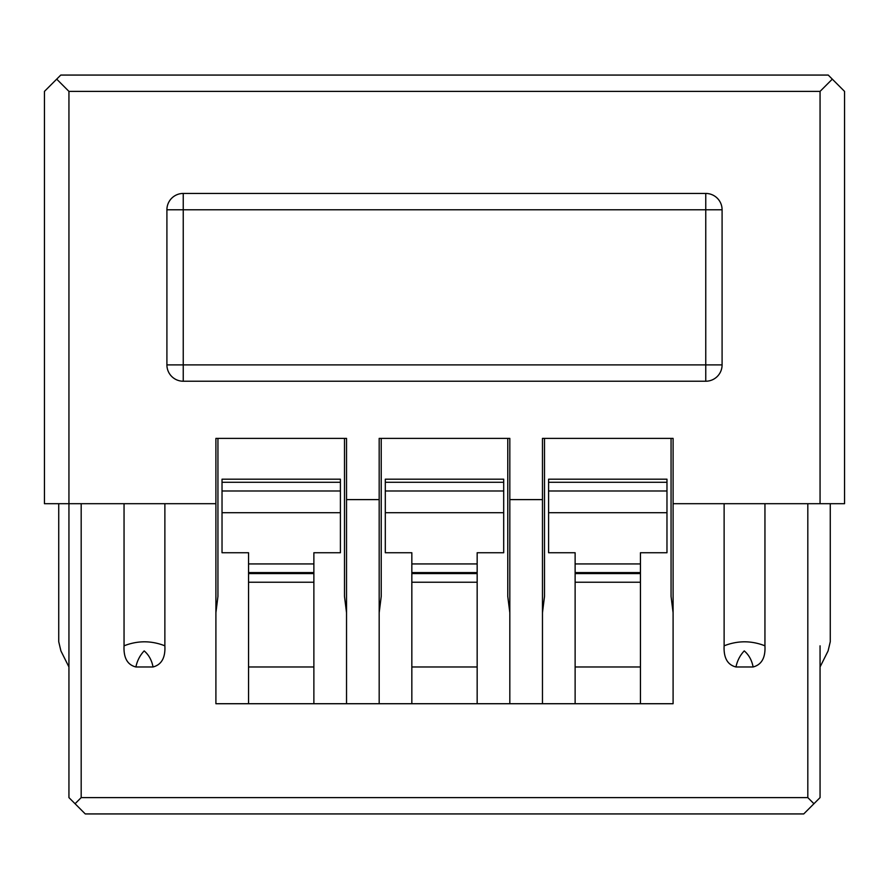 <?xml version="1.0" encoding="UTF-8"?>
<svg xmlns="http://www.w3.org/2000/svg" width="889" height="889" viewBox="0 0 889 889"><rect width="100%" height="100%" fill="white"/><g stroke="black" fill="none" stroke-linecap="round" stroke-linejoin="round"><path stroke-width="1.33" d="M722.09 209.782L705.755 209.782L705.755 381.225A16.324 16.324 0 0 0 722.09 364.901L722.09 209.782A16.324 16.324 0 0 0 705.755 193.446L183.245 193.446A16.324 16.324 0 0 0 166.91 209.782L166.91 364.901A16.324 16.324 0 0 0 183.245 381.225L183.245 364.901L166.91 364.901M722.09 364.901L183.245 364.901L183.245 209.782L166.91 209.782M705.755 193.446L705.755 209.782L183.245 209.782L183.245 193.446M124.049 503.696L124.049 645.814C123.471 657.793 127.405 664.85 135.884 666.972L153.041 666.972C161.565 664.728 165.51 657.66 164.865 645.803L164.876 503.696M724.124 503.696L724.124 645.814C723.546 657.793 727.48 664.85 735.959 666.972L753.116 666.972C761.64 664.728 765.585 657.671 764.94 645.803L764.951 503.696M124.06 645.814C137.639 640.48 151.241 640.48 164.854 645.803M68.942 666.972L60.897 650.892L68.942 666.972M820.058 666.972L828.104 650.892L820.058 666.972M68.942 645.825C55.551 640.469 55.551 640.469 68.942 645.825C55.551 640.469 55.551 640.469 68.942 645.825C55.551 640.469 55.551 640.469 68.942 645.825M844.55 503.696L844.55 91.389L832.304 79.143L820.058 91.389L820.058 503.696L844.55 503.696M346.532 703.721L346.532 438.377L215.905 438.377L215.905 503.696L68.942 503.696L68.942 91.389L56.696 79.143L44.45 91.389L44.45 503.696L68.942 503.696L68.942 797.611L85.266 813.935L803.734 813.935L813.935 803.734L807.812 797.611L81.188 797.611L75.065 803.734M813.935 803.734L820.058 797.611L820.058 645.825C833.449 640.469 833.449 640.469 820.058 645.825M183.245 381.225L705.755 381.225M724.135 645.814C737.726 640.48 751.316 640.48 764.929 645.803M56.696 79.143L60.774 75.065L828.226 75.065L832.304 79.143M68.942 91.389L820.058 91.389M509.819 703.721L509.819 438.377L379.181 438.377L379.181 703.721M820.058 503.696L673.095 503.696L673.095 438.377L542.468 438.377L542.468 703.721M217.938 438.377L217.938 596.408L215.905 612.732L215.905 703.721L215.905 503.696M344.488 438.377L344.488 596.408L346.532 612.732M381.225 438.377L381.225 596.408L379.181 612.732M477.16 703.721L477.16 552.736L503.696 552.736L503.696 512.697L385.304 512.697L385.304 552.736L411.84 552.736L411.84 703.721M507.775 438.377L507.775 596.408L509.819 612.732M673.095 503.696L673.095 703.721L673.095 612.732L671.062 596.408L671.062 438.377M544.513 438.377L544.513 596.408L542.468 612.732M313.873 703.721L313.873 552.736L340.409 552.736L340.409 512.697L222.028 512.697L222.028 552.736L248.553 552.736L248.553 703.721M640.447 703.721L640.447 552.736L666.972 552.736L666.972 512.697L548.591 512.697L548.591 552.736L575.127 552.736L575.127 703.721M385.304 512.697L385.304 479.193L503.696 479.193L503.696 512.697M340.409 490.984L222.028 490.984L222.028 479.193L340.409 479.193L340.409 512.697M222.028 490.984L222.028 512.697M666.972 490.984L548.591 490.984L548.591 479.193L666.972 479.193L666.972 512.697M548.591 490.984L548.591 512.697M542.468 499.607L509.819 499.607M379.181 499.607L346.532 499.607M673.095 703.721L215.905 703.721M81.188 503.696L81.188 797.611M807.812 797.611L807.812 503.696M153.041 666.972C151.786 660.283 148.83 654.915 144.174 650.892C139.995 655.304 137.228 660.671 135.884 666.972M753.116 666.972C751.861 660.283 748.905 654.915 744.249 650.892C740.07 655.304 737.303 660.671 735.959 666.972M477.16 666.972L411.84 666.972M313.873 666.972L248.553 666.972M411.84 563.937L477.16 563.937M411.84 572.594L477.16 572.594M411.84 573.583L477.16 573.583M411.84 582.239L477.16 582.239M640.447 666.972L575.127 666.972M313.873 582.239L248.553 582.239M313.873 573.583L248.553 573.583M313.873 572.594L248.553 572.594M313.873 563.937L248.553 563.937M640.447 582.239L575.127 582.239M640.447 573.583L575.127 573.583M640.447 572.594L575.127 572.594M640.447 563.937L575.127 563.937M503.696 490.984L385.304 490.984M385.304 482.294L503.696 482.294M222.028 482.294L340.409 482.294M548.591 482.294L666.972 482.294M830.259 641.747L830.259 503.696L830.259 641.747L828.104 650.87M58.741 641.747L58.741 503.696L58.741 641.747L60.897 650.87L58.741 641.747"/></g></svg>
